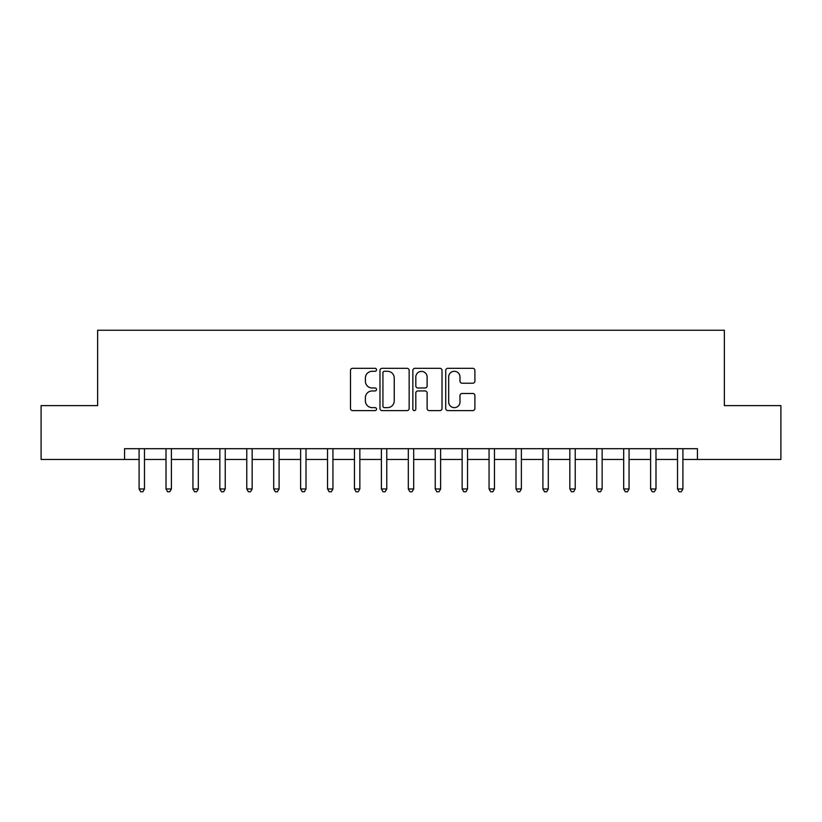 <?xml version="1.0" encoding="UTF-8"?>
<svg xmlns="http://www.w3.org/2000/svg" width="822" height="822" viewBox="0 0 822 822"><rect width="100%" height="100%" fill="white"/><g stroke="black" fill="none" stroke-linecap="round" stroke-linejoin="round"><path stroke-width="1.23" d="M376.538 369.808A1.48 1.48 0 0 0 375.058 368.318L352.597 368.318A2.117 2.117 0 0 0 350.491 370.434L350.491 408.493A2.117 2.117 0 0 0 352.597 410.599L375.058 410.599A1.48 1.48 0 0 0 376.538 409.12A1.48 1.48 0 0 0 375.058 407.64L372.15 407.64A6.761 6.761 0 0 1 365.389 400.879L365.389 397.704A6.761 6.761 0 0 1 372.15 390.943L375.058 390.943A1.48 1.48 0 0 0 376.538 389.464A1.48 1.48 0 0 0 375.058 387.984L372.15 387.984A6.761 6.761 0 0 1 365.389 381.223L365.389 378.048A6.761 6.761 0 0 1 372.15 371.287L375.058 371.287A1.48 1.48 0 0 0 376.538 369.808M472.784 383.227A2.117 2.117 0 0 0 474.9 381.11L474.9 370.434A2.117 2.117 0 0 0 472.784 368.318L447.836 368.318A2.117 2.117 0 0 0 445.719 370.434L445.719 408.493A2.117 2.117 0 0 0 447.836 410.599L472.784 410.599A2.117 2.117 0 0 0 474.9 408.493L474.9 395.598A2.117 2.117 0 0 0 472.784 393.481L462.108 393.481A2.117 2.117 0 0 0 459.991 395.598L459.991 401.989A5.651 5.651 0 0 1 454.34 407.64A5.651 5.651 0 0 1 448.678 401.989L448.678 376.938A5.651 5.651 0 0 1 454.34 371.287A5.651 5.651 0 0 1 459.991 376.938L459.991 381.11A2.117 2.117 0 0 0 462.108 383.227L472.784 383.227M124.554 459.457L41.1 459.457L41.1 405.616L97.633 405.616L97.633 330.238L724.367 330.238L724.367 405.616L780.9 405.616L780.9 459.457L697.446 459.457L697.446 448.689L124.554 448.689L124.554 459.457L139.093 459.457M409.151 370.434A2.117 2.117 0 0 0 407.034 368.318L382.086 368.318A2.117 2.117 0 0 0 379.98 370.434L379.98 408.493A2.117 2.117 0 0 0 382.086 410.599L407.034 410.599A2.117 2.117 0 0 0 409.151 408.493L409.151 370.434M414.966 368.318L439.914 368.318A2.117 2.117 0 0 1 442.02 370.434L442.02 408.493A2.117 2.117 0 0 1 439.914 410.599L429.238 410.599A2.117 2.117 0 0 1 427.121 408.493L427.121 393.06A2.117 2.117 0 0 0 425.005 390.943L417.925 390.943A2.117 2.117 0 0 0 415.809 393.06L415.809 409.12A1.48 1.48 0 0 1 414.329 410.599A1.48 1.48 0 0 1 412.85 409.12L412.85 370.434A2.117 2.117 0 0 1 414.966 368.318M144.477 459.457L166.013 459.457M171.397 459.457L192.934 459.457M198.318 459.457L219.854 459.457M225.238 459.457L246.775 459.457M252.159 459.457L273.705 459.457M279.09 459.457L300.626 459.457M306.01 459.457L327.546 459.457M332.931 459.457L354.467 459.457M359.851 459.457L381.387 459.457M386.772 459.457L408.308 459.457M413.692 459.457L435.228 459.457M440.613 459.457L462.149 459.457M467.533 459.457L489.069 459.457M494.454 459.457L515.99 459.457M521.374 459.457L542.91 459.457M548.295 459.457L569.841 459.457M575.225 459.457L596.762 459.457M602.146 459.457L623.682 459.457M629.066 459.457L650.603 459.457M655.987 459.457L677.523 459.457M682.907 459.457L697.446 459.457M384.419 371.287A1.48 1.48 0 0 0 382.939 372.767L382.939 406.16A1.48 1.48 0 0 0 384.419 407.64L387.481 407.64A6.761 6.761 0 0 0 394.241 400.879L394.241 378.048A6.761 6.761 0 0 0 387.481 371.287L384.419 371.287M427.121 377.041A5.651 5.651 0 0 0 421.46 371.39A5.651 5.651 0 0 0 415.809 377.041L415.809 385.867A2.117 2.117 0 0 0 417.925 387.984L425.005 387.984A2.117 2.117 0 0 0 427.121 385.867L427.121 377.041M144.744 448.689L144.631 448.966A2.158 2.158 0 0 0 144.477 449.768L144.477 488.967L139.093 488.967L139.093 449.768A2.158 2.158 0 0 0 138.939 448.966L138.826 448.689M144.477 488.967L142.864 491.762L140.706 491.762L139.093 488.967M171.664 448.689L171.551 448.966A2.158 2.158 85.3 0 0 171.397 449.768L171.397 488.967L166.013 488.967L166.013 449.768A2.158 2.158 85.3 0 0 165.859 448.966L165.746 448.689M171.397 488.967L169.784 491.762L167.626 491.762L166.013 488.967M198.585 448.689L198.472 448.966A2.158 2.158 85.3 0 0 198.318 449.768L198.318 488.967L192.934 488.967L192.934 449.768A2.158 2.158 85.3 0 0 192.78 448.966L192.667 448.689M198.318 488.967L196.705 491.762L194.547 491.762L192.934 488.967M225.505 448.689L225.403 448.966A2.158 2.158 85.3 0 0 225.238 449.768L225.238 488.967L219.854 488.967L219.854 449.768A2.158 2.158 85.3 0 0 219.7 448.966L219.597 448.689M225.238 488.967L223.625 491.762L221.478 491.762L219.854 488.967M252.426 448.689L252.323 448.966A2.158 2.158 85.3 0 0 252.159 449.768L252.159 488.967L246.775 488.967L246.775 449.768A2.158 2.158 85.3 0 0 246.621 448.966L246.518 448.689M252.159 488.967L250.546 491.762L248.398 491.762L246.775 488.967M279.346 448.689L279.244 448.966A2.158 2.158 85.3 0 0 279.09 449.768L279.09 488.967L273.705 488.967L273.705 449.768A2.158 2.158 85.3 0 0 273.541 448.966L273.438 448.689M279.09 488.967L277.466 491.762L275.319 491.762L273.705 488.967M306.267 448.689L306.164 448.966A2.158 2.158 85.3 0 0 306.01 449.768L306.01 488.967L300.626 488.967L300.626 449.768A2.158 2.158 85.3 0 0 300.462 448.966L300.359 448.689M306.01 488.967L304.387 491.762L302.239 491.762L300.626 488.967M333.198 448.689L333.085 448.966A2.158 2.158 85.3 0 0 332.931 449.768L332.931 488.967L327.546 488.967L327.546 449.768A2.158 2.158 85.3 0 0 327.392 448.966L327.279 448.689M332.931 488.967L331.317 491.762L329.16 491.762L327.546 488.967M360.118 448.689L360.005 448.966A2.158 2.158 85.3 0 0 359.851 449.768L359.851 488.967L354.467 488.967L354.467 449.768A2.158 2.158 85.3 0 0 354.313 448.966L354.2 448.689M359.851 488.967L358.238 491.762L356.08 491.762L354.467 488.967M387.039 448.689L386.926 448.966A2.158 2.158 85.3 0 0 386.772 449.768L386.772 488.967L381.387 488.967L381.387 449.768A2.158 2.158 85.3 0 0 381.233 448.966L381.12 448.689M386.772 488.967L385.158 491.762L383.001 491.762L381.387 488.967M413.959 448.689L413.846 448.966A2.158 2.158 85.3 0 0 413.692 449.768L413.692 488.967L408.308 488.967L408.308 449.768A2.158 2.158 85.3 0 0 408.154 448.966L408.041 448.689M413.692 488.967L412.079 491.762L409.921 491.762L408.308 488.967M440.88 448.689L440.767 448.966A2.158 2.158 85.3 0 0 440.613 449.768L440.613 488.967L435.228 488.967L435.228 449.768A2.158 2.158 85.3 0 0 435.074 448.966L434.961 448.689M440.613 488.967L438.999 491.762L436.842 491.762L435.228 488.967M467.8 448.689L467.687 448.966A2.158 2.158 85.3 0 0 467.533 449.768L467.533 488.967L462.149 488.967L462.149 449.768A2.158 2.158 85.3 0 0 461.995 448.966L461.882 448.689M467.533 488.967L465.92 491.762L463.762 491.762L462.149 488.967M494.721 448.689L494.608 448.966A2.158 2.158 85.3 0 0 494.454 449.768L494.454 488.967L489.069 488.967L489.069 449.768A2.158 2.158 85.3 0 0 488.915 448.966L488.802 448.689M494.454 488.967L492.84 491.762L490.683 491.762L489.069 488.967M521.641 448.689L521.538 448.966A2.158 2.158 85.3 0 0 521.374 449.768L521.374 488.967L515.99 488.967L515.99 449.768A2.158 2.158 85.3 0 0 515.836 448.966L515.733 448.689M521.374 488.967L519.761 491.762L517.613 491.762L515.99 488.967M548.562 448.689L548.459 448.966A2.158 2.158 85.3 0 0 548.295 449.768L548.295 488.967L542.91 488.967L542.91 449.768A2.158 2.158 85.3 0 0 542.756 448.966L542.654 448.689M548.295 488.967L546.681 491.762L544.534 491.762L542.91 488.967M575.482 448.689L575.379 448.966A2.158 2.158 85.3 0 0 575.225 449.768L575.225 488.967L569.841 488.967L569.841 449.768A2.158 2.158 85.3 0 0 569.677 448.966L569.574 448.689M575.225 488.967L573.602 491.762L571.454 491.762L569.841 488.967M602.403 448.689L602.3 448.966A2.158 2.158 85.3 0 0 602.146 449.768L602.146 488.967L596.762 488.967L596.762 449.768A2.158 2.158 85.3 0 0 596.597 448.966L596.495 448.689M602.146 488.967L600.522 491.762L598.375 491.762L596.762 488.967M629.333 448.689L629.22 448.966A2.158 2.158 85.3 0 0 629.066 449.768L629.066 488.967L623.682 488.967L623.682 449.768A2.158 2.158 85.3 0 0 623.528 448.966L623.415 448.689M629.066 488.967L627.453 491.762L625.295 491.762L623.682 488.967M656.254 448.689L656.141 448.966A2.158 2.158 85.3 0 0 655.987 449.768L655.987 488.967L650.603 488.967L650.603 449.768A2.158 2.158 85.3 0 0 650.449 448.966L650.336 448.689M655.987 488.967L654.374 491.762L652.216 491.762L650.603 488.967M683.174 448.689L683.061 448.966A2.158 2.158 85.3 0 0 682.907 449.768L682.907 488.967L677.523 488.967L677.523 449.768A2.158 2.158 85.3 0 0 677.369 448.966L677.256 448.689M682.907 488.967L681.294 491.762L679.136 491.762L677.523 488.967"/></g></svg>
